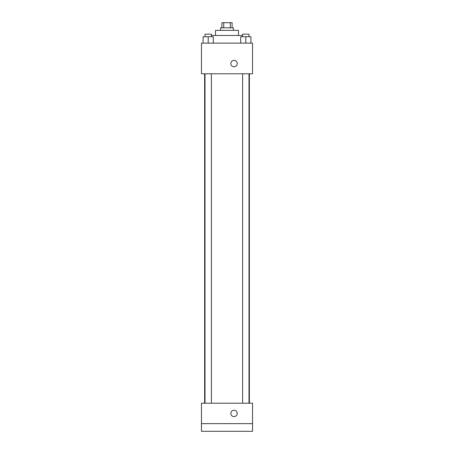 <?xml version="1.0" encoding="UTF-8"?>
<svg xmlns="http://www.w3.org/2000/svg" width="454" height="454" viewBox="0 0 454 454"><rect width="100%" height="100%" fill="white"/><g stroke="black" fill="none" stroke-linecap="round" stroke-linejoin="round"><path stroke-width="0.68" d="M223.726 27.808L223.726 22.7L221.893 22.7L221.893 27.808M223.726 22.7L232.108 22.7L232.108 27.808M230.274 27.808L230.274 22.7M220.616 30.361L220.616 27.808L233.384 27.808L233.384 30.361M215.508 35.469L215.508 30.361L238.492 30.361L238.492 35.469M211.394 35.469L242.606 35.469M201.463 43.13L252.537 43.13L252.537 73.775L201.463 73.775L201.463 43.13M234.026 66.755A3.189 3.189 0 0 1 231.262 61.965A3.189 3.189 0 0 1 236.789 61.965A3.189 3.189 0 0 1 234.026 66.755M201.463 403.209L252.537 403.209L252.537 431.3L201.463 431.3L201.463 403.209M234.026 416.613A3.189 3.189 0 0 1 231.262 411.829A3.189 3.189 0 0 1 236.789 411.829A3.189 3.189 0 0 1 234.026 416.613M201.463 423.639L252.537 423.639M240.688 43.13L240.688 36.746L250.903 36.746L250.903 43.13L250.903 36.746M245.796 43.13L245.796 36.746M248.991 36.746L248.991 34.192L242.606 34.192L242.606 36.746M203.097 43.13L203.097 36.746L213.312 36.746L213.312 43.13L213.312 36.746M208.204 43.13L208.204 36.746M211.394 36.746L211.394 34.192L205.009 34.192L205.009 36.746M249.371 403.209L249.371 73.775M204.629 403.209L204.629 73.775M242.606 73.775L242.606 403.209M248.991 73.775L248.991 403.209M211.394 403.209L211.394 73.775M205.009 403.209L205.009 73.775"/></g></svg>
